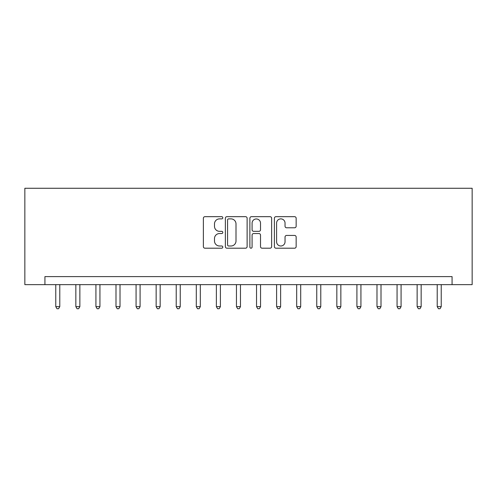 <?xml version="1.0" encoding="UTF-8"?>
<svg xmlns="http://www.w3.org/2000/svg" width="497" height="497" viewBox="0 0 497 497"><rect width="100%" height="100%" fill="white"/><g stroke="black" fill="none" stroke-linecap="round" stroke-linejoin="round"><path stroke-width="0.75" d="M222.805 217.779A1.106 1.106 0 0 0 221.699 216.673L204.95 216.673A1.578 1.578 0 0 0 203.372 218.251L203.372 246.63A1.578 1.578 0 0 0 204.95 248.202L221.699 248.202A1.106 1.106 0 0 0 222.805 247.102A1.106 1.106 0 0 0 221.699 245.996L219.531 245.996A5.045 5.045 0 0 1 214.487 240.952L214.487 238.585A5.045 5.045 0 0 1 219.531 233.54L221.699 233.54A1.106 1.106 0 0 0 222.805 232.441A1.106 1.106 0 0 0 221.699 231.335L219.531 231.335A5.045 5.045 0 0 1 214.487 226.29L214.487 223.923A5.045 5.045 0 0 1 219.531 218.879L221.699 218.879A1.106 1.106 0 0 0 222.805 217.779M294.572 227.788A1.578 1.578 0 0 0 296.15 226.21L296.15 218.251A1.578 1.578 0 0 0 294.572 216.673L275.972 216.673A1.578 1.578 0 0 0 274.394 218.251L274.394 246.63A1.578 1.578 0 0 0 275.972 248.202L294.572 248.202A1.578 1.578 0 0 0 296.15 246.63L296.15 237.013A1.578 1.578 0 0 0 294.572 235.435L286.614 235.435A1.578 1.578 0 0 0 285.036 237.013L285.036 241.778A4.218 4.218 0 0 1 280.817 245.996A4.218 4.218 0 0 1 276.599 241.778L276.599 223.097A4.218 4.218 0 0 1 280.817 218.879A4.218 4.218 0 0 1 285.036 223.097L285.036 226.21A1.578 1.578 0 0 0 286.614 227.788L294.572 227.788M452.071 284.638L472.15 284.638L472.15 188.27L24.85 188.27L24.85 284.638L452.071 284.638L452.071 276.605L44.929 276.605L44.929 284.638M247.121 218.251A1.578 1.578 0 0 0 245.543 216.673L226.943 216.673A1.578 1.578 0 0 0 225.365 218.251L225.365 246.63A1.578 1.578 0 0 0 226.943 248.202L245.543 248.202A1.578 1.578 0 0 0 247.121 246.63L247.121 218.251M251.457 216.673L270.057 216.673A1.578 1.578 0 0 1 271.635 218.251L271.635 246.63A1.578 1.578 0 0 1 270.057 248.202L262.099 248.202A1.578 1.578 0 0 1 260.521 246.63L260.521 235.118A1.578 1.578 0 0 0 258.943 233.54L253.663 233.54A1.578 1.578 0 0 0 252.085 235.118L252.085 247.102A1.106 1.106 0 0 1 250.985 248.202A1.106 1.106 0 0 1 249.879 247.102L249.879 218.251A1.578 1.578 0 0 1 251.457 216.673M228.676 218.879A1.106 1.106 0 0 0 227.57 219.985L227.57 244.891A1.106 1.106 0 0 0 228.676 245.996L230.962 245.996A5.045 5.045 0 0 0 236.007 240.952L236.007 223.923A5.045 5.045 0 0 0 230.962 218.879L228.676 218.879M260.521 223.178A4.218 4.218 0 0 0 256.303 218.96A4.218 4.218 0 0 0 252.085 223.178L252.085 229.757A1.578 1.578 0 0 0 253.663 231.335L258.943 231.335A1.578 1.578 0 0 0 260.521 229.757L260.521 223.178M55.77 284.638L55.77 306.643L59.783 306.643L59.783 284.638M59.783 306.643L58.578 308.73L56.975 308.73L55.77 306.643M75.842 284.638L75.842 306.643L79.862 306.643L79.862 284.638M79.862 306.643L78.656 308.73L77.047 308.73L75.842 306.643M95.921 284.638L95.921 306.643L99.934 306.643L99.934 284.638M99.934 306.643L98.729 308.73L97.126 308.73L95.921 306.643M115.994 284.638L115.994 306.643L120.013 306.643L120.013 284.638M120.013 306.643L118.808 308.73L117.199 308.73L115.994 306.643M136.072 284.638L136.072 306.643L140.086 306.643L140.086 284.638M140.086 306.643L138.88 308.73L137.278 308.73L136.072 306.643M156.151 284.638L156.151 306.643L160.164 306.643L160.164 284.638M160.164 306.643L158.959 308.73L157.356 308.73L156.151 306.643M176.224 284.638L176.224 306.643L180.243 306.643L180.243 284.638M180.243 306.643L179.038 308.73L177.429 308.73L176.224 306.643M196.303 284.638L196.303 306.643L200.316 306.643L200.316 284.638M200.316 306.643L199.111 308.73L197.508 308.73L196.303 306.643M216.375 284.638L216.375 306.643L220.395 306.643L220.395 284.638M220.395 306.643L219.189 308.73L217.58 308.73L216.375 306.643M236.454 284.638L236.454 306.643L240.467 306.643L240.467 284.638M240.467 306.643L239.262 308.73L237.659 308.73L236.454 306.643M256.533 284.638L256.533 306.643L260.546 306.643L260.546 284.638M260.546 306.643L259.341 308.73L257.738 308.73L256.533 306.643M276.605 284.638L276.605 306.643L280.625 306.643L280.625 284.638M280.625 306.643L279.42 308.73L277.811 308.73L276.605 306.643M296.684 284.638L296.684 306.643L300.697 306.643L300.697 284.638M300.697 306.643L299.492 308.73L297.889 308.73L296.684 306.643M316.757 284.638L316.757 306.643L320.776 306.643L320.776 284.638M320.776 306.643L319.571 308.73L317.962 308.73L316.757 306.643M336.836 284.638L336.836 306.643L340.849 306.643L340.849 284.638M340.849 306.643L339.644 308.73L338.041 308.73L336.836 306.643M356.914 284.638L356.914 306.643L360.928 306.643L360.928 284.638M360.928 306.643L359.722 308.73L358.12 308.73L356.914 306.643M376.987 284.638L376.987 306.643L381.006 306.643L381.006 284.638M381.006 306.643L379.801 308.73L378.192 308.73L376.987 306.643M397.066 284.638L397.066 306.643L401.079 306.643L401.079 284.638M401.079 306.643L399.874 308.73L398.271 308.73L397.066 306.643M417.138 284.638L417.138 306.643L421.158 306.643L421.158 284.638M421.158 306.643L419.953 308.73L418.344 308.73L417.138 306.643M437.217 284.638L437.217 306.643L441.23 306.643L441.23 284.638M441.23 306.643L440.025 308.73L438.422 308.73L437.217 306.643"/></g></svg>

